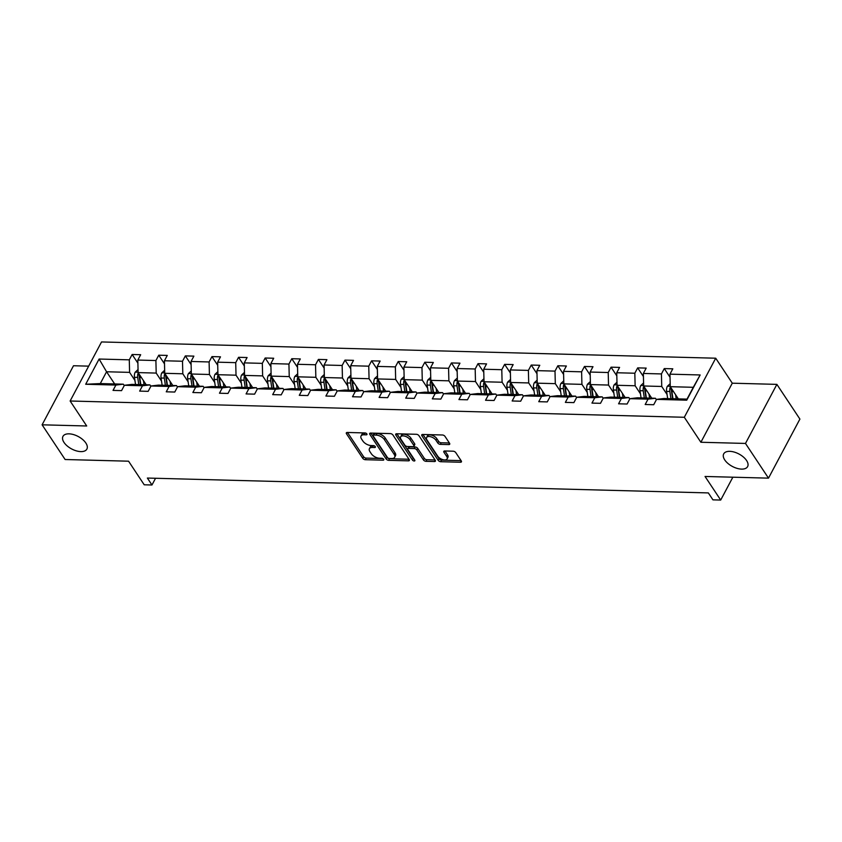 <?xml version="1.0" encoding="UTF-8"?>
<svg xmlns="http://www.w3.org/2000/svg" width="842" height="842" viewBox="0 0 842 842"><rect width="100%" height="100%" fill="white"/><g stroke="black" fill="none" stroke-linecap="round" stroke-linejoin="round"><path stroke-width="1.26" d="M724.751 459.942A13.546 7.031 -152 0 0 737.066 468.363A13.546 7.031 -152 0 0 747.622 466.584A13.546 7.031 -152 0 0 746.58 460.521A13.546 7.031 -152 0 0 734.277 452.091A13.546 7.031 -152 0 0 723.71 453.87A13.546 7.031 -152 0 0 724.751 459.942M64.013 442.439A13.546 7.031 -152 0 0 76.327 450.859A13.546 7.031 -152 0 0 86.884 449.081A13.546 7.031 -152 0 0 85.842 443.008A13.546 7.031 -152 0 0 73.528 434.588A13.546 7.031 -152 0 0 62.971 436.367A13.546 7.031 -152 0 0 64.013 442.439M366.849 433.914A1.452 0.758 -152 0 0 365.039 432.935L347.251 432.462A2.073 1.084 -152 0 0 346.325 432.851A2.073 1.084 -152 0 0 346.483 433.777L362.744 458.301A2.073 1.084 -152 0 0 365.323 459.711L383.11 460.185A1.452 0.758 -152 0 0 383.763 459.911A1.452 0.758 -152 0 0 383.647 459.258A1.452 0.758 -152 0 0 381.847 458.28L379.542 458.216A6.641 3.452 -152 0 1 371.301 453.712L369.943 451.67A6.641 3.452 -152 0 1 369.428 448.691A6.641 3.452 -152 0 1 372.406 447.449L374.711 447.512A1.452 0.758 -152 0 0 375.364 447.239A1.452 0.758 -152 0 0 375.248 446.586A1.452 0.758 -152 0 0 373.448 445.607L371.143 445.544A6.641 3.452 -152 0 1 362.891 441.04L361.534 438.998A6.641 3.452 -152 0 1 361.029 436.019A6.641 3.452 -152 0 1 364.007 434.777L366.302 434.84A1.452 0.758 -152 0 0 366.954 434.567A1.452 0.758 -152 0 0 366.849 433.914M88.663 366.144L73.507 365.744L42.1 424.81L65.118 459.511L128.563 461.195L144.214 484.792L151.97 484.992L155.549 478.267M776.882 384.373L732.287 383.194L700.881 442.26L745.486 443.439L776.882 384.373L799.9 419.084L768.493 478.14L705.049 476.467L720.699 500.053L732.856 477.203M745.486 443.439L768.493 478.14M448.797 444.587A2.073 1.084 -152 0 0 449.723 444.197A2.073 1.084 -152 0 0 449.565 443.271L445.008 436.388A2.073 1.084 -152 0 0 442.429 434.988L422.673 434.461A2.073 1.084 -152 0 0 421.737 434.851A2.073 1.084 -152 0 0 421.905 435.777L438.166 460.3A2.073 1.084 -152 0 0 440.745 461.711L460.5 462.237A2.073 1.084 -152 0 0 461.427 461.848A2.073 1.084 -152 0 0 461.269 460.911L455.754 452.607A2.073 1.084 -152 0 0 453.175 451.196L444.723 450.975A2.073 1.084 -152 0 0 443.797 451.354A2.073 1.084 -152 0 0 443.955 452.291L446.692 456.417A5.557 2.884 -152 0 1 447.113 458.901A5.557 2.884 -152 0 1 442.787 459.627A5.557 2.884 -152 0 1 437.735 456.175L427.02 440.029A5.557 2.884 -152 0 1 426.599 437.535A5.557 2.884 -152 0 1 430.925 436.809A5.557 2.884 -152 0 1 435.977 440.271L437.766 442.955A2.073 1.084 -152 0 0 440.345 444.365L448.797 444.587L449.533 443.208M720.699 500.053L712.942 499.853L708.332 492.917L147.371 478.056L151.97 484.992M700.881 442.26L684.314 417.274L70.128 401.002L101.535 341.947L715.711 358.208L684.314 417.274M42.1 424.81L86.705 425.989L70.128 401.002M392.94 435.009A2.073 1.084 -152 0 0 390.362 433.598L370.606 433.083A2.073 1.084 -152 0 0 369.68 433.472A2.073 1.084 -152 0 0 369.838 434.398L386.099 458.922A2.073 1.084 -152 0 0 388.678 460.332L408.433 460.848A2.073 1.084 -152 0 0 409.359 460.469A2.073 1.084 -152 0 0 409.201 459.532L392.94 435.009M396.635 433.767L416.39 434.293A2.073 1.084 -152 0 1 418.969 435.703L435.24 460.227A2.073 1.084 -152 0 1 435.398 461.153A2.073 1.084 -152 0 1 434.461 461.542L426.01 461.321A2.073 1.084 -152 0 1 423.431 459.911L416.843 449.965A2.073 1.084 -152 0 0 414.264 448.554L408.654 448.407A2.073 1.084 -152 0 0 407.717 448.797A2.073 1.084 -152 0 0 407.886 449.733L414.748 460.079A1.452 0.758 -152 0 1 414.864 460.732A1.452 0.758 -152 0 1 413.727 460.921A1.452 0.758 -152 0 1 412.401 460.016L395.866 435.082A2.073 1.084 -152 0 1 395.708 434.156A2.073 1.084 -152 0 1 396.635 433.767M656.549 399.382L663.98 398.508L687.009 399.119L686.735 400.182L656.549 399.382L653.708 404.728L645.183 404.507L648.024 399.15L629.942 398.676L627.101 404.023L618.575 403.802L621.417 398.445L603.335 397.971L600.493 403.318L591.968 403.097L594.81 397.74L576.728 397.266L573.886 402.613L565.361 402.392L568.203 397.045L550.121 396.561L547.279 401.908L538.754 401.687L541.595 396.34L523.514 395.856L520.672 401.202L512.147 400.981L514.988 395.635L496.906 395.151L494.065 400.497L485.539 400.276L488.381 394.93L470.299 394.445L467.457 399.792L458.932 399.571L461.774 394.224L443.692 393.74L440.85 399.087L432.325 398.866L435.167 393.519L417.085 393.035L414.243 398.382L405.718 398.161L408.559 392.814L390.478 392.33L387.636 397.677L379.111 397.456L381.952 392.109L363.87 391.625L361.029 396.971L352.503 396.75L355.345 391.404L337.263 390.92L334.421 396.266L325.896 396.045L328.738 390.699L310.656 390.214L307.814 395.561L299.289 395.34L302.131 389.993L284.049 389.509L281.207 394.856L272.682 394.635L275.523 389.288L257.442 388.804L254.6 394.151L246.075 393.93L248.916 388.583L230.834 388.099L227.993 393.446L219.467 393.225L222.309 387.878L204.227 387.394L201.385 392.74L192.86 392.519L195.702 387.173L177.62 386.688L174.778 392.046L166.253 391.814L169.095 386.467L151.013 385.983L148.171 391.341L139.646 391.109L142.487 385.762L124.406 385.278L121.564 390.635L113.038 390.404L115.88 385.057L85.695 384.257L99.103 359.039L129.289 359.839L132.141 354.493L140.667 354.714L137.825 360.06L155.896 360.544L158.749 355.198L167.274 355.419L164.432 360.765L182.504 361.25L185.345 355.903L193.881 356.124L191.039 361.471L209.111 361.955L211.952 356.608L220.488 356.829L217.646 362.176L235.718 362.66L238.56 357.303L247.095 357.534L244.254 362.881L262.325 363.365L265.167 358.008L273.703 358.239L270.861 363.586L288.932 364.07L291.774 358.713L300.31 358.945L297.468 364.291L315.54 364.765L318.381 359.418L326.917 359.65L324.075 364.996L342.147 365.47L344.988 360.123L353.524 360.355L350.672 365.702L368.754 366.175L371.596 360.829L380.131 361.06L377.279 366.407L395.361 366.88L398.203 361.534L406.739 361.765L403.886 367.112L421.968 367.586L424.81 362.239L433.346 362.47L430.494 367.817L448.575 368.291L451.417 362.944L459.953 363.176L457.101 368.522L475.183 368.996L478.024 363.649L486.56 363.881L483.708 369.228L501.79 369.701L504.632 364.354L513.167 364.586L510.315 369.933L528.397 370.406L531.239 365.06L539.775 365.291L536.922 370.638L555.004 371.112L557.846 365.765L566.382 365.996L563.53 371.343L581.611 371.817L584.453 366.47L592.989 366.702L590.137 372.048L608.219 372.522L611.06 367.175L619.586 367.407L616.744 372.753L634.826 373.227L637.668 367.88L646.193 368.101L643.351 373.459L661.433 373.932L664.275 368.585L672.8 368.807L669.958 374.164L700.155 374.964L686.735 400.182M651.74 398.182L643.656 385.983L661.738 386.467L667.064 394.498M661.738 386.467L661.433 373.932M643.656 385.983L643.351 373.459M629.942 398.676L637.373 397.803L655.455 398.277L648.024 399.15M656.392 399.687L655.455 398.277M625.132 397.477L617.049 385.289L635.131 385.762L640.457 393.793M635.131 385.762L634.826 373.227M617.049 385.289L616.744 372.753M603.335 397.971L610.766 397.098L628.848 397.571L621.417 398.445M629.784 398.982L628.848 397.571M598.525 396.771L590.442 384.583L608.524 385.057L613.85 393.088M608.524 385.057L608.219 372.522M590.442 384.583L590.137 372.048M576.728 397.266L584.159 396.393L602.24 396.866L594.81 397.74M603.177 398.277L602.24 396.866M571.918 396.066L563.835 383.878L581.917 384.352L587.242 392.383M581.917 384.352L581.611 371.817M563.835 383.878L563.53 371.343M550.121 396.561L557.551 395.687L575.633 396.161L568.203 397.045M576.57 397.571L575.633 396.161M545.311 395.361L537.228 383.173L555.31 383.647L560.635 391.677M555.31 383.647L555.004 371.112M537.228 383.173L536.922 370.638M523.514 395.856L530.944 394.982L549.026 395.456L541.595 396.34M549.963 396.866L549.026 395.456M518.704 394.656L510.62 382.468L528.702 382.942L534.028 390.972M528.702 382.942L528.397 370.406M510.62 382.468L510.315 369.933M496.906 395.151L504.337 394.277L522.419 394.751L514.988 395.635M523.356 396.161L522.419 394.751M492.096 393.951L484.013 381.763L502.095 382.236L507.421 390.267M502.095 382.236L501.79 369.701M484.013 381.763L483.708 369.228M470.299 394.445L477.73 393.572L495.812 394.045L488.381 394.93M496.748 395.456L495.812 394.045M465.489 393.246L457.406 381.058L475.488 381.531L480.814 389.572M475.488 381.531L475.183 368.996M457.406 381.058L457.101 368.522M443.692 393.74L451.123 392.867L469.204 393.351L461.774 394.224M470.141 394.751L469.204 393.351M438.882 392.54L430.799 380.352L448.881 380.826L454.206 388.867M448.881 380.826L448.575 368.291M430.799 380.352L430.494 367.817M417.085 393.035L424.515 392.162L442.597 392.646L435.167 393.519M443.534 394.045L442.597 392.646M412.275 391.835L404.192 379.647L422.274 380.121L427.599 388.162M422.274 380.121L421.968 367.586M404.192 379.647L403.886 367.112M390.478 392.33L397.908 391.456L415.99 391.94L408.559 392.814M416.927 393.34L415.99 391.94M385.668 391.13L377.584 378.942L395.666 379.416L400.992 387.457M395.666 379.416L395.361 366.88M377.584 378.942L377.279 366.407M363.87 391.625L371.301 390.751L389.383 391.235L381.952 392.109M390.32 392.635L389.383 391.235M359.071 390.425L350.977 378.237L369.059 378.711L374.385 386.752M369.059 378.711L368.754 366.175M350.977 378.237L350.672 365.702M337.263 390.92L344.694 390.046L362.776 390.53L355.345 391.404M363.712 391.93L362.776 390.53M332.464 389.72L324.37 377.532L342.452 378.005L347.778 386.046M342.452 378.005L342.147 365.47M324.37 377.532L324.075 364.996M310.656 390.214L318.087 389.341L336.168 389.825L328.738 390.699M337.105 391.225L336.168 389.825M305.857 389.015L297.763 376.827L315.845 377.3L321.17 385.341M315.845 377.3L315.54 364.765M297.763 376.827L297.468 364.291M284.049 389.509L291.479 388.636L309.561 389.12L302.131 389.993M310.498 390.52L309.561 389.12M279.249 388.309L271.156 376.121L289.238 376.595L294.563 384.636M289.238 376.595L288.932 364.07M271.156 376.121L270.861 363.586M257.442 388.804L264.872 387.93L282.954 388.415L275.523 389.288M283.891 389.814L282.954 388.415M252.642 387.604L244.548 375.416L262.63 375.89L267.956 383.931M262.63 375.89L262.325 363.365M244.548 375.416L244.254 362.881M230.834 388.099L238.265 387.225L256.347 387.709L248.916 388.583M257.284 389.109L256.347 387.709M226.035 386.899L217.941 374.711L236.023 375.185L241.349 383.226M236.023 375.185L235.718 362.66M217.941 374.711L217.646 362.176M204.227 387.394L211.658 386.52L229.74 387.004L222.309 387.878M230.676 388.415L229.74 387.004M199.428 386.194L191.334 374.006L209.416 374.49L214.742 382.521M209.416 374.49L209.111 361.955M191.334 374.006L191.039 361.471M177.62 386.688L185.051 385.815L203.132 386.299L195.702 387.173M204.069 387.709L203.132 386.299M172.82 385.499L164.727 373.301L182.809 373.785L188.134 381.815M182.809 373.785L182.504 361.25M164.727 373.301L164.432 360.765M151.013 385.983L158.454 385.11L176.525 385.594L169.095 386.467M177.462 387.004L176.525 385.594M146.213 384.794L138.12 372.596L156.202 373.08L161.527 381.11M156.202 373.08L155.896 360.544M138.12 372.596L137.825 360.06M124.406 385.278L131.847 384.405L149.918 384.889L142.487 385.762M150.855 386.299L149.918 384.889M114.659 383.952L106.566 371.764L129.594 372.375L134.92 380.405M129.594 372.375L129.289 359.839M99.103 359.039L106.566 371.764L100.293 383.573L123.311 384.184L115.88 385.057M732.287 383.194L715.711 358.208M687.009 399.119L693.292 387.299L670.264 386.688L678.347 398.887M124.248 385.594L123.311 384.184M100.293 383.573L85.695 384.257M670.264 386.688L669.958 374.164M700.155 374.964L693.292 387.299M137.899 363.176L132.141 354.493M164.506 363.881L158.749 355.198M191.113 364.586L185.345 355.903M217.72 365.291L211.952 356.608M244.327 365.996L238.56 357.303M270.935 366.702L265.167 358.008M297.542 367.396L291.774 358.713M324.149 368.101L318.381 359.418M350.756 368.807L344.988 360.123M377.363 369.512L371.596 360.829M403.971 370.217L398.203 361.534M430.578 370.922L424.81 362.239M457.185 371.627L451.417 362.944M483.792 372.332L478.024 363.649M510.399 373.038L504.632 364.354M536.996 373.743L531.239 365.06M563.603 374.448L557.846 365.765M590.21 375.153L584.453 366.47M616.818 375.858L611.06 367.175M643.425 376.563L637.668 367.88M670.032 377.269L664.275 368.585M366.017 433.209L364.849 433.177A6.641 3.452 -152 0 0 361.871 434.419L361.029 436.019M369.428 448.691L370.28 447.091A6.641 3.452 -152 0 1 373.259 445.85L374.416 445.881M347.514 432.472L363.597 456.711A2.073 1.084 -152 0 0 366.175 458.111L382.826 458.553M370.869 433.083L386.952 457.322A2.073 1.084 -152 0 0 389.53 458.732L409.012 459.248M373.711 435.04A1.452 0.758 -152 0 0 373.059 435.303A1.452 0.758 -152 0 0 373.174 435.956L387.446 457.49A1.452 0.758 -152 0 0 389.257 458.469L391.677 458.532A6.641 3.452 -152 0 0 394.656 457.29A6.641 3.452 -152 0 0 394.151 454.322L384.394 439.598A6.641 3.452 -152 0 0 376.142 435.103L373.711 435.04L374.564 433.441A1.452 0.758 -152 0 0 373.911 433.714L373.059 435.303M394.656 457.29L395.508 455.701A6.641 3.452 -152 0 0 394.993 452.722L394.151 454.322M374.564 433.441L376.984 433.504A6.641 3.452 -152 0 1 385.236 438.008L394.993 452.722M435.051 459.942L426.862 459.721L426.01 461.321M407.717 448.797L408.57 447.197A2.073 1.084 -152 0 1 409.496 446.818L415.106 446.965A2.073 1.084 -152 0 1 417.685 448.365L424.284 458.311A2.073 1.084 -152 0 0 426.862 459.721M396.908 433.777L413.254 458.427A1.452 0.758 -152 0 0 414.138 459.153M409.991 439.64A5.557 2.884 -152 0 0 404.939 436.188A5.557 2.884 -152 0 0 400.613 436.914A5.557 2.884 -152 0 0 401.034 439.408L404.813 445.092A2.073 1.084 -152 0 0 407.391 446.502L412.99 446.649A2.073 1.084 -152 0 0 413.927 446.26A2.073 1.084 -152 0 0 413.769 445.334L409.991 439.64L410.843 438.05A5.557 2.884 -152 0 0 405.791 434.588A5.557 2.884 -152 0 0 401.455 435.325L400.613 436.914M413.927 446.26L414.769 444.671A2.073 1.084 -152 0 0 414.611 443.734L413.769 445.334M410.843 438.05L414.611 443.734M426.599 437.535L427.441 435.945A5.557 2.884 -152 0 1 431.778 435.209A5.557 2.884 -152 0 1 436.83 438.671L438.619 441.366A2.073 1.084 -152 0 0 441.187 442.766L449.375 442.987M447.113 458.901L447.965 457.301A5.557 2.884 -152 0 0 447.534 454.817L446.692 456.417M444.997 450.975L447.534 454.817M422.937 434.461L439.019 458.701A2.073 1.084 -152 0 0 441.597 460.111L461.079 460.627M138.046 369.554L135.194 372.185A5.61 3.315 91.5 0 0 134.457 377.311L135.541 384.51M143.456 380.626L144.066 384.731M145.634 383.92L145.761 384.773M138.351 372.943L137.92 373.648A5.61 3.315 91.5 0 0 137.699 377.395L138.772 384.594M140.477 384.636L139.277 376.648A2.852 1.695 -88.5 0 1 139.235 375.637L137.92 373.648M140.825 384.647L139.751 377.448A5.61 3.315 -88.5 0 1 139.709 374.995M164.653 370.259L161.801 372.89A5.61 3.315 91.5 0 0 161.064 378.016L162.138 385.215M170.063 381.331L170.673 385.436M172.242 384.626L172.368 385.478M164.958 373.648L164.527 374.353A5.61 3.315 91.5 0 0 164.306 378.1L165.379 385.299M167.084 385.341L165.885 377.353A2.852 1.695 -88.5 0 1 165.842 376.342L164.527 374.353M167.432 385.352L166.358 378.153A5.61 3.315 -88.5 0 1 166.316 375.7M191.26 370.964L188.408 373.595A5.61 3.315 91.5 0 0 187.671 378.721L188.745 385.92M196.67 382.036L197.281 386.141M198.849 385.331L198.975 386.183M191.566 374.353L191.134 375.058A5.61 3.315 91.5 0 0 190.913 378.805L191.987 386.004M193.692 386.046L192.492 378.058A2.852 1.695 -88.5 0 1 192.45 377.048L191.134 375.058M194.039 386.057L192.965 378.858A5.61 3.315 -88.5 0 1 192.923 376.406M217.868 371.669L215.015 374.301A5.61 3.315 91.5 0 0 214.278 379.426L215.352 386.625M223.267 382.742L223.888 386.846M225.456 386.036L225.582 386.888M218.173 375.058L217.741 375.764A5.61 3.315 91.5 0 0 217.52 379.51L218.594 386.71M220.299 386.752L219.099 378.763A2.852 1.695 -88.5 0 1 219.057 377.753L217.741 375.764M220.646 386.762L219.573 379.563A5.61 3.315 -88.5 0 1 219.53 377.111M244.475 372.375L241.622 375.006A5.61 3.315 91.5 0 0 240.886 380.131L241.959 387.331M249.874 383.447L250.495 387.552M252.063 386.741L252.19 387.594M244.78 375.764L244.348 376.469A5.61 3.315 91.5 0 0 244.127 380.216L245.201 387.415M246.906 387.457L245.706 379.468A2.852 1.695 -88.5 0 1 245.664 378.458L244.348 376.469M247.253 387.467L246.18 380.268A5.61 3.315 -88.5 0 1 246.138 377.816M271.082 373.08L268.23 375.711A5.61 3.315 91.5 0 0 267.493 380.837L268.566 388.036M276.481 384.152L277.102 388.257M278.67 387.446L278.797 388.299M271.387 376.469L270.945 377.163A5.61 3.315 91.5 0 0 270.735 380.921L271.808 388.12M273.513 388.162L272.313 380.174A2.852 1.695 -88.5 0 1 272.271 379.163L270.945 377.163M273.861 388.173L272.787 380.973A5.61 3.315 -88.5 0 1 272.745 378.521M297.689 373.785L294.837 376.416A5.61 3.315 91.5 0 0 294.1 381.531L295.174 388.741M303.088 384.857L303.709 388.962M305.278 388.151L305.404 389.004M297.994 377.174L297.552 377.869A5.61 3.315 91.5 0 0 297.342 381.626L298.415 388.825M300.12 388.867L298.921 380.879A2.852 1.695 -88.5 0 1 298.878 379.868L297.552 377.869M300.468 388.878L299.394 381.679A5.61 3.315 -88.5 0 1 299.352 379.226M324.296 374.49L321.444 377.121A5.61 3.315 91.5 0 0 320.707 382.236L321.781 389.436M329.696 385.562L330.317 389.667M331.885 388.857L332.011 389.709M324.602 377.879L324.159 378.574A5.61 3.315 91.5 0 0 323.949 382.331L325.023 389.53M326.728 389.572L325.528 381.584A2.852 1.695 -88.5 0 1 325.486 380.573L324.159 378.574M327.075 389.583L326.001 382.384A5.61 3.315 -88.5 0 1 325.959 379.931M350.903 375.195L348.051 377.826A5.61 3.315 91.5 0 0 347.314 382.942L348.388 390.141M356.303 386.267L356.924 390.372M358.492 389.562L358.618 390.414M351.209 378.584L350.767 379.279A5.61 3.315 91.5 0 0 350.556 383.036L351.63 390.235M353.335 390.278L352.135 382.289A2.852 1.695 -88.5 0 1 352.093 381.279L350.767 379.279M353.682 390.288L352.609 383.089A5.61 3.315 -88.5 0 1 352.566 380.637M377.511 375.9L374.658 378.532A5.61 3.315 91.5 0 0 373.922 383.647L374.995 390.846M382.91 386.973L383.531 391.077M385.099 390.267L385.226 391.12M377.816 379.289L377.374 379.984A5.61 3.315 91.5 0 0 377.163 383.742L378.237 390.941M379.942 390.983L378.742 382.994A2.852 1.695 -88.5 0 1 378.7 381.984L377.374 379.984M380.289 390.993L379.216 383.794A5.61 3.315 -88.5 0 1 379.174 381.342M404.118 376.606L401.266 379.237A5.61 3.315 91.5 0 0 400.529 384.352L401.602 391.551M409.517 387.678L410.138 391.783M411.706 390.972L411.833 391.825M404.423 379.995L403.981 380.689A5.61 3.315 91.5 0 0 403.771 384.447L404.844 391.646M406.539 391.688L405.349 383.699A2.852 1.695 -88.5 0 1 405.307 382.689L403.981 380.689M406.897 391.698L405.823 384.499A5.61 3.315 -88.5 0 1 405.781 382.047M430.725 377.3L427.873 379.942A5.61 3.315 91.5 0 0 427.136 385.057L428.21 392.256M436.124 388.383L436.745 392.488M438.314 391.677L438.44 392.53M431.03 380.7L430.588 381.394A5.61 3.315 91.5 0 0 430.378 385.141L431.451 392.351M433.146 392.393L431.957 384.405A2.852 1.695 -88.5 0 1 431.914 383.394L430.588 381.394M433.504 392.404L432.43 385.204A5.61 3.315 -88.5 0 1 432.388 382.742M457.332 378.005L454.48 380.647A5.61 3.315 91.5 0 0 453.743 385.762L454.817 392.961M462.732 389.088L463.353 393.193M464.921 392.383L465.047 393.235M457.638 381.405L457.195 382.1A5.61 3.315 91.5 0 0 456.985 385.847L458.059 393.046M459.753 393.098L458.564 385.11A2.852 1.695 -88.5 0 1 458.522 384.099L457.195 382.1M460.111 393.109L459.037 385.91A5.61 3.315 -88.5 0 1 458.995 383.447M483.94 378.711L481.087 381.352A5.61 3.315 91.5 0 0 480.35 386.467L481.424 393.667M489.339 389.793L489.96 393.898M491.528 393.088L491.654 393.94M484.245 382.11L483.803 382.805A5.61 3.315 91.5 0 0 483.592 386.552L484.666 393.751M486.36 393.803L485.171 385.815A2.852 1.695 -88.5 0 1 485.129 384.805L483.803 382.805M486.718 393.814L485.634 386.615A5.61 3.315 -88.5 0 1 485.602 384.152M510.547 379.416L507.694 382.058A5.61 3.315 91.5 0 0 506.958 387.173L508.031 394.372M515.946 390.499L516.567 394.603M518.135 393.793L518.262 394.645M510.852 382.815L510.41 383.51A5.61 3.315 91.5 0 0 510.199 387.257L511.273 394.456M512.967 394.509L511.778 386.52A2.852 1.695 -88.5 0 1 511.736 385.51L510.41 383.51M513.325 394.519L512.241 387.32A5.61 3.315 -88.5 0 1 512.21 384.857M537.154 380.121L534.302 382.763A5.61 3.315 91.5 0 0 533.565 387.878L534.638 395.077M542.553 391.204L543.174 395.308M544.742 394.488L544.869 395.351M537.459 383.52L537.017 384.215A5.61 3.315 91.5 0 0 536.807 387.962L537.88 395.161M539.575 395.214L538.385 387.225A2.852 1.695 -88.5 0 1 538.343 386.215L537.017 384.215M539.933 395.224L538.848 388.025A5.61 3.315 -88.5 0 1 538.817 385.562M563.761 380.826L560.909 383.468A5.61 3.315 91.5 0 0 560.172 388.583L561.246 395.782M569.16 391.909L569.781 396.014M571.35 395.193L571.476 396.056M564.066 384.226L563.624 384.92A5.61 3.315 91.5 0 0 563.414 388.667L564.487 395.866M566.182 395.919L564.993 387.93A2.852 1.695 -88.5 0 1 564.95 386.92L563.624 384.92M566.54 395.929L565.456 388.72A5.61 3.315 -88.5 0 1 565.424 386.267M590.368 381.531L587.516 384.173A5.61 3.315 91.5 0 0 586.779 389.288L587.853 396.487M595.768 392.614L596.378 396.719M597.957 395.898L598.083 396.761M590.674 384.931L590.231 385.625A5.61 3.315 91.5 0 0 590.021 389.372L591.095 396.571M592.789 396.624L591.6 388.636A2.852 1.695 -88.5 0 1 591.558 387.625L590.231 385.625M593.147 396.624L592.063 389.425A5.61 3.315 -88.5 0 1 592.031 386.973M616.976 382.236L614.123 384.878A5.61 3.315 91.5 0 0 613.386 389.993L614.46 397.192M622.375 393.319L622.985 397.424M624.564 396.603L624.69 397.466M617.281 385.636L616.839 386.331A5.61 3.315 91.5 0 0 616.628 390.078L617.702 397.277M619.396 397.329L618.207 389.33A2.852 1.695 -88.5 0 1 618.165 388.33L616.839 386.331M619.754 397.329L618.67 390.13A5.61 3.315 -88.5 0 1 618.638 387.678M643.583 382.942L640.73 385.583A5.61 3.315 91.5 0 0 639.994 390.699L641.067 397.898M648.982 394.024L649.592 398.129M651.171 397.308L651.298 398.171M643.888 386.341L643.446 387.036A5.61 3.315 91.5 0 0 643.235 390.783L644.309 397.982M646.003 398.034L644.814 390.035A2.852 1.695 -88.5 0 1 644.772 389.036L643.446 387.036M646.361 398.034L645.277 390.835A5.61 3.315 -88.5 0 1 645.246 388.383M670.19 383.647L667.338 386.289A5.61 3.315 91.5 0 0 666.601 391.404L667.674 398.603M675.589 394.73L676.2 398.834M677.778 398.013L677.905 398.876M670.495 387.046L670.053 387.741A5.61 3.315 91.5 0 0 669.843 391.488L670.916 398.687M672.611 398.74L671.421 390.741A2.852 1.695 -88.5 0 1 671.379 389.741L670.053 387.741M672.968 398.74L671.884 391.541A5.61 3.315 -88.5 0 1 671.853 389.088M364.849 433.177L364.007 434.777M375.216 446.544L374.711 447.512M373.259 445.85L372.406 447.449M383.626 459.216L383.11 460.185M366.175 458.111L365.323 459.711M363.597 456.711L362.744 458.301M347.178 432.462L346.483 433.777M366.817 433.872L366.302 434.84M409.17 459.479L408.433 460.848M389.53 458.732L388.678 460.332M386.952 457.322L386.099 458.922M370.533 433.083L369.838 434.398M385.236 438.008L384.394 439.598M376.984 433.504L376.142 435.103M435.198 460.164L434.461 461.542M424.284 458.311L423.431 459.911M417.685 448.365L416.843 449.965M415.106 446.965L414.264 448.554M409.496 446.818L408.654 448.407M413.254 458.427L412.401 460.016M396.571 433.767L395.866 435.082M441.187 442.766L440.345 444.365M438.619 441.366L437.766 442.955M436.83 438.671L435.977 440.271M444.66 450.975L443.955 452.291M461.227 460.858L460.5 462.237M441.597 460.111L440.745 461.711M439.019 458.701L438.166 460.3M422.6 434.461L421.905 435.777M138.109 372.185L135.278 372.111M137.699 377.395L134.457 377.311M141.372 377.49L139.751 377.448M164.716 372.89L161.885 372.817M164.306 378.1L161.064 378.016M167.979 378.195L166.358 378.153M191.323 373.595L188.492 373.522M190.913 378.805L187.671 378.721M194.586 378.9L192.965 378.858M217.931 374.301L215.099 374.227M217.52 379.51L214.278 379.426M221.193 379.605L219.573 379.563M244.538 375.006L241.707 374.932M244.127 380.216L240.886 380.131M247.801 380.31L246.18 380.268M271.145 375.711L268.314 375.637M270.735 380.921L267.493 380.837M274.408 381.016L272.787 380.973M297.752 376.416L294.921 376.342M297.342 381.626L294.1 381.531M301.015 381.721L299.394 381.679M324.359 377.121L321.528 377.048M323.949 382.331L320.707 382.236M327.622 382.426L326.001 382.384M350.967 377.826L348.135 377.753M350.556 383.036L347.314 382.942M354.229 383.131L352.609 383.089M377.574 378.532L374.743 378.458M377.163 383.742L373.922 383.647M380.837 383.836L379.216 383.794M404.181 379.237L401.35 379.163M403.771 384.447L400.529 384.352M407.444 384.541L405.823 384.499M430.788 379.942L427.957 379.868M430.378 385.141L427.136 385.057M434.051 385.247L432.43 385.204M457.395 380.647L454.564 380.573M456.985 385.847L453.743 385.762M460.648 385.952L459.037 385.91M484.003 381.352L481.171 381.279M483.592 386.552L480.35 386.467M487.255 386.657L485.634 386.615M510.61 382.058L507.779 381.984M510.199 387.257L506.958 387.173M513.862 387.362L512.241 387.32M537.217 382.763L534.386 382.678M536.807 387.962L533.565 387.878M540.469 388.067L538.848 388.025M563.824 383.468L560.993 383.384M563.414 388.667L560.172 388.583M567.076 388.772L565.456 388.72M590.431 384.173L587.6 384.089M590.021 389.372L586.779 389.288M593.684 389.478L592.063 389.425M617.039 384.878L614.207 384.794M616.628 390.078L613.386 389.993M620.291 390.183L618.67 390.13M643.646 385.573L640.815 385.499M643.235 390.783L639.994 390.699M646.898 390.877L645.277 390.835M670.253 386.278L667.422 386.204M669.843 391.488L666.601 391.404M673.505 391.583L671.884 391.541"/></g></svg>
